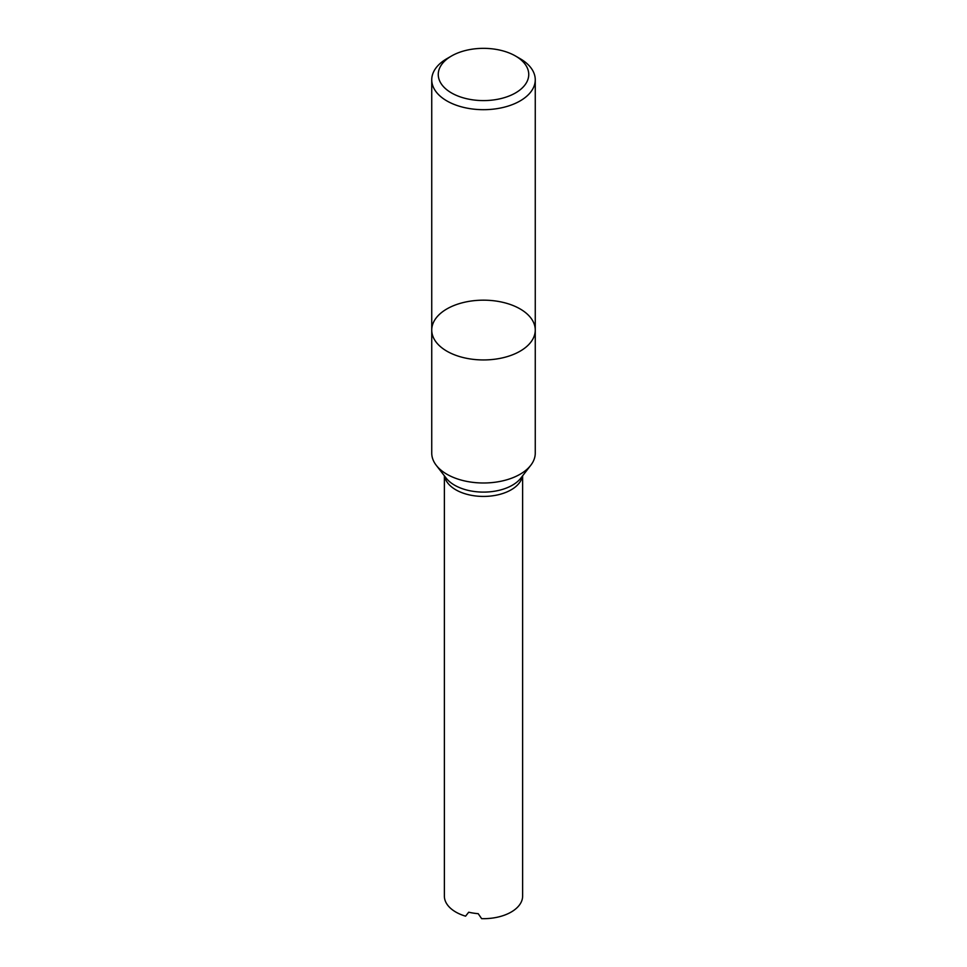 <?xml version="1.0" encoding="UTF-8"?>
<svg xmlns="http://www.w3.org/2000/svg" width="967" height="967" viewBox="0 0 967 967"><rect width="100%" height="100%" fill="white"/><g stroke="black" fill="none" stroke-linecap="round" stroke-linejoin="round"><path stroke-width="1.45" d="M446.899 474.241A51.759 29.88 180 0 1 436.25 465.308A51.759 29.88 180 0 1 431.741 453.112L431.741 330.061A51.759 29.88 180 0 1 483.5 300.169A51.759 29.88 180 0 1 535.259 330.061A51.759 29.88 180 0 1 503.311 357.669A51.759 29.88 180 0 1 446.899 351.19A51.759 29.88 180 0 1 431.741 330.061A51.759 29.88 0 0 0 446.899 351.19A51.759 29.88 0 0 0 503.311 357.669A51.759 29.88 0 0 0 535.259 330.061L535.259 453.112A51.759 29.88 180 0 1 530.75 465.308A51.759 29.88 180 0 1 446.899 474.241M522.627 475.8L522.627 896.083A39.127 22.592 180 0 1 481.626 918.65L478.206 913.67A39.127 22.592 0 0 1 468.705 912.207L465.586 916.172A39.127 22.592 180 0 1 444.373 896.083L444.373 475.8M451.504 92.941A45.244 26.121 180 0 1 451.504 56.001A45.244 26.121 180 0 1 515.496 56.001A45.244 26.121 180 0 1 515.496 92.941A45.244 26.121 180 0 1 451.504 92.941M515.496 56.001L520.101 58.661A51.759 29.88 180 0 1 535.259 79.79A51.759 29.88 180 0 1 503.311 107.41A51.759 29.88 180 0 1 446.899 100.931A51.759 29.88 180 0 1 431.741 79.79A51.759 29.88 180 0 1 446.899 58.661L451.504 56.001M522.446 476.042A39.127 22.592 180 0 1 496.687 495.104A39.127 22.592 180 0 1 455.832 489.81A39.127 22.592 180 0 1 444.554 476.042M530.75 465.308L520.814 478.145A40.88 23.595 180 0 1 454.599 485.192A40.88 23.595 180 0 1 446.186 478.145L436.25 465.308M431.741 79.79L431.741 330.061M535.259 79.79L535.259 330.061"/></g></svg>
